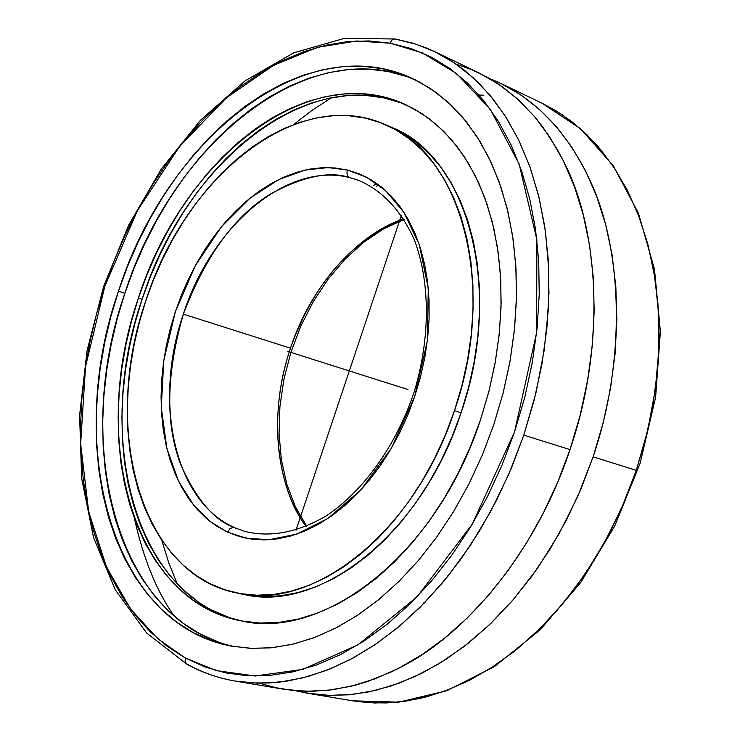 <?xml version="1.0" encoding="UTF-8"?>
<svg xmlns="http://www.w3.org/2000/svg" width="740" height="740" viewBox="0 0 740 740"><rect width="100%" height="100%" fill="white"/><g stroke="black" fill="none" stroke-linecap="round" stroke-linejoin="round"><path stroke-width="1.11" d="M307.461 693.232L352.647 700.826L368.936 702.723L386.595 702.945L405.622 701.159L425.963 696.988L447.506 690.059L470.048 680.005L493.312 666.481L516.936 649.239L540.441 628.112L563.297 603.082L584.905 574.342L604.654 542.226L621.942 507.326L636.28 470.353L647.694 430.43L655.215 390.23L658.785 350.769L658.563 312.992L654.863 277.63L648.12 245.255L638.833 216.219L627.529 190.661L614.727 168.59L600.889 149.859L586.413 134.264L571.659 121.508L556.878 111.305L542.291 103.35L562.132 114.672L580.752 129.028L597.92 146.372L613.386 166.574L626.937 189.496L638.343 214.924L647.417 242.618L653.984 272.274L657.925 303.557L659.137 336.099L657.564 369.482L653.198 403.282L646.076 437.053L636.28 470.353L593.138 456.848C627.261 355.653 620.768 250.851 592.897 186.841C564.824 122.276 524.096 92.13 489.741 78.625L500.989 83.5L520.803 94.84L539.386 109.298L556.499 126.808L571.9 147.26L585.359 170.496L596.662 196.313L605.616 224.47L612.045 254.653L615.828 286.528L616.864 319.708L615.097 353.776L610.519 388.296L603.174 422.808L593.138 456.848L581.011 488.899L566.637 519.693L550.227 548.84L532.005 576.016L512.191 600.889L491.073 623.21L468.91 642.755L445.989 659.359L422.577 672.882L398.962 683.251L375.402 690.438L352.147 694.462L329.43 695.369L307.461 693.232L295.454 690.716L311.568 693.861L329.207 695.36L348.411 694.823L369.149 691.826L391.321 685.924L414.77 676.665L439.218 663.614L464.257 646.409L489.39 624.828L514.004 598.79L537.388 568.459L558.83 534.215L577.626 496.725L593.138 456.848L636.28 470.353L624.375 501.692L610.241 531.783L594.063 560.263L576.062 586.802L556.471 611.083L535.547 632.866L513.569 651.931L490.796 668.109L467.523 681.272L444.019 691.364L420.533 698.329L397.325 702.195L374.625 703L352.647 700.826L398.758 702.149L446.766 690.744L494.579 666.5L539.996 629.981L580.761 582.473L614.746 526.001L640.137 463.249L655.594 397.343L660.395 331.603L654.484 269.277L638.444 213.25L613.368 165.871L580.724 128.862L542.291 103.35L500.989 83.5M456.071 64.075L471.325 69.486L487.068 77.108L503.126 87.329L519.24 100.557L535.076 117.216L542.762 126.956L557.331 149.48L564.084 162.319C596.782 225.126 608.002 339.087 570.013 449.606C535.621 553.798 465.062 633.634 404.456 665.223L391.654 671.763L366.929 681.716L355.089 685.249L332.584 689.763L311.753 691.327L292.661 690.448L275.28 687.599L259.555 683.187M389.952 43.151L392.108 39.905L394.725 38.952L392.108 39.905L389.952 43.151L368.696 40.931L347.115 41.69L325.415 45.325L303.798 51.717L282.43 60.745L261.498 72.242L241.148 86.062L221.528 102.046L202.779 120.019L185.009 139.795L168.341 161.218L152.865 184.103L138.695 208.264L125.892 233.526L114.552 259.703L104.738 286.611L96.505 314.075L89.928 341.908L85.044 369.907L81.909 397.889L80.549 425.667L81.002 453.028L83.287 479.77L87.422 505.698L93.407 530.599L101.241 554.251L110.908 576.442L122.378 596.949L135.587 615.551L150.498 632.043L167 646.214L185.019 657.851L216.265 670.616L255.226 676.009L302.845 669.376L358.058 644.79L416.962 596.949L472.194 524.262L514.513 432.021L536.648 332.417L536.87 239.704L519.175 164.123L490.296 109.27L456.58 73.528L422.429 52.928L390.332 43.216L356.569 40.996L317.553 47.332L273.55 65.296L226.412 97.809L179.478 146.576L137.326 210.78L104.812 286.371L85.535 366.578L80.642 443.787L88.689 511.784L106.523 567.081L130.518 608.928L157.463 638.49L185.019 657.851L204.767 666.888L225.423 672.845L247.123 675.74L269.702 675.454L292.92 671.874L316.554 664.955L340.345 654.669L364.015 641.034L387.279 624.135L409.84 604.099L431.411 581.104L451.687 555.389L470.39 527.241L487.272 496.993L502.081 465.016L514.615 431.716L524.706 397.537L532.226 362.924L537.083 328.32L539.238 294.187L538.692 260.952L535.482 229.03L529.711 198.792L521.496 170.57L510.979 144.67L498.353 121.332L483.821 100.77L467.588 83.121L449.892 68.496L430.967 56.962L411.033 48.544L389.952 43.151M396.104 39.285L415.852 44.141L434.944 51.754L449.439 59.718L464.119 70.041L478.752 83.037L493.062 99.04L506.706 118.344L519.258 141.201L530.265 167.767L539.192 198.061L545.51 231.944L548.719 269.046L548.368 308.802L544.159 350.409L535.954 392.885L523.809 435.139L508.759 474.303L490.768 511.322L470.353 545.417L448.125 575.979L424.704 602.619L400.71 625.143L376.688 643.56L353.091 658.036L330.308 668.849L308.599 676.341L288.156 680.92L269.082 682.983L251.424 682.909L235.191 681.068C218.383 678.182 202.658 672.706 188.006 664.64M186.887 664.243L185.12 661.736L185.352 658.036L185.12 661.736L186.887 664.243M347.365 170.006L366.272 177.082L385.447 190.421L403.957 212.38L419.349 244.857L428.275 288.387L427.35 340.761L414.705 396.538L391.284 448.403L360.769 490.037L327.894 518.472L296.555 534.197L269.046 539.747L246.115 538.184L227.615 532.153L229.881 528.674L233.174 527.278L245.107 531.459L233.174 527.278L229.881 528.674L227.615 532.153L216.173 525.807L206.072 518.139L196.858 508.981L188.598 498.455L181.346 486.68L175.158 473.776L170.061 459.864L166.093 445.092L163.263 429.57L161.588 413.457L161.061 396.881L161.69 379.981L163.447 362.896L166.324 345.756L170.283 328.699L175.297 311.864L181.328 295.38L188.321 279.387L196.23 263.995L204.999 249.343L214.554 235.542L224.831 222.722L235.755 210.993L247.234 200.457L259.185 191.235L271.515 183.4L284.123 177.054L296.888 172.272L309.718 169.127L322.483 167.675L335.072 167.962L347.93 170.144L359.769 174.057L371.055 179.746L381.664 187.183L391.469 196.331L400.358 207.126L408.23 219.475L414.974 233.276L420.496 248.409L424.723 264.716L427.591 282.032L429.052 300.181L429.08 318.959L427.655 338.161L424.788 357.568L420.505 376.956L414.853 396.094L407.897 414.77L399.72 432.771L390.415 449.883L380.101 465.923L368.89 480.704L356.939 494.089L344.368 505.929L331.335 516.113L317.978 524.549L304.464 531.181L290.922 535.954L277.5 538.868L264.337 539.913L251.554 539.109L239.279 536.5L227.088 531.903L210.317 521.626L193.64 505.189L178.488 481.13L166.898 448.514L161.274 407.629L163.771 360.593L175.426 311.475L195.49 265.336L221.528 226.644L250.296 197.931L278.841 179.515L305.093 170.071L328.024 167.582L347.365 170.006C346.44 173.789 347.282 176.351 349.891 177.674C347.282 176.351 346.44 173.789 347.365 170.006M356.763 179.691L349.891 177.674L356.763 179.691C380.998 189.209 400.072 208.948 413.975 238.918C430.153 280.617 430.689 337.246 414.298 391.571C396.363 445.397 363.257 491.351 325.998 516.076C297.36 532.541 270.396 537.666 245.107 531.459M134.486 518.805L134.486 518.805C143.662 559.551 156.982 592.055 174.418 616.327M523.809 435.139L511.303 468.346L496.568 500.259L479.798 530.497L461.224 558.691L441.086 584.526L419.673 607.716L397.25 628.038L374.098 645.317L350.51 659.414L326.766 670.255L303.113 677.812L279.812 682.095L257.104 683.149L235.191 681.068C217.995 678.118 201.918 672.521 186.942 664.27L146.64 633.015L115.274 589.845L93.536 537.443L81.659 478.438L79.606 415.334L87.089 350.557L103.646 286.426L128.631 225.21L161.228 169.099L200.457 120.259L245.097 80.817L293.697 52.855L344.47 38.332L395.225 38.998L412.569 43.087L426.666 48.072L434.944 51.754L454.665 63.113L473.147 77.709L490.139 95.46L505.401 116.291L518.694 140.017L529.794 166.454L538.526 195.342L544.714 226.366L548.22 259.185L548.951 293.382L546.851 328.551L541.93 364.21L534.215 399.905L523.809 435.139L570.013 449.606L523.809 435.139M235.191 681.068L283.3 689.162L305.25 691.28L327.977 690.327L351.25 686.221L374.847 678.913L398.509 668.377L421.985 654.669L444.99 637.843L467.236 618.039L488.465 595.432L508.38 570.235L526.723 542.716L543.262 513.209L557.747 482.045L570.013 449.606L580.169 415.168L587.634 380.258L592.324 345.358L594.202 310.93L593.267 277.398L589.567 245.218L583.222 214.748L574.332 186.351L563.094 160.321L549.691 136.909L534.326 116.337L517.251 98.744L498.695 84.24L478.91 72.881L434.944 51.754M376.947 183.594L373.478 185.407M235.653 646.843C115.727 622.303 72.085 443.38 124.856 293.271L133.949 268.426L144.467 244.283L156.334 221.001L169.488 198.764L183.835 177.73L199.291 158.073L215.756 139.962L233.128 123.562L251.276 109.03L270.082 96.515L289.405 86.173L309.089 78.144L328.986 72.548L348.91 69.514L368.696 69.135L388.139 71.493L407.055 76.636L415.584 79.985C306.564 32.227 171.384 145.503 124.856 293.271L118.465 291.218C165.501 141.516 303.178 27.232 412.448 78.486L430.477 88.559L447.358 101.593L462.861 117.54L476.782 136.299L488.899 157.713L499.019 181.596L506.974 207.709L512.607 235.764L515.808 265.447L516.492 296.398L514.615 328.209L510.165 360.482L503.2 392.774L493.784 424.658L482.471 454.712L469.142 483.609L453.953 510.979L437.137 536.509L418.905 559.884L399.498 580.872L379.176 599.243L358.197 614.838L336.802 627.529L315.268 637.251L293.817 643.957L272.69 647.666L252.09 648.407L232.231 646.26C110.038 624.514 64.935 443.204 118.465 291.218L124.856 293.271L117.253 318.625L111.185 344.322L106.708 370.176L103.868 396.002L102.684 421.615L103.184 446.84L105.404 471.473L109.335 495.31L114.987 518.176L122.35 539.858L131.396 560.152L142.099 578.865L154.41 595.802L168.258 610.759L183.557 623.543L200.216 633.976L218.106 641.895M406.769 105.154C308.229 61.883 184.695 164.104 142.108 299.265L138.417 298.081C181.291 161.81 306.268 59.052 404.947 104.322L421.606 113.396L437.192 125.208L451.511 139.694L464.359 156.769L475.552 176.287L484.904 198.061L492.248 221.88L497.474 247.465L500.462 274.54L501.137 302.762L499.463 331.761L495.449 361.185L489.112 390.618L480.547 419.673C437.238 553.585 324.101 640.812 241 620.832C131.221 600.344 89.679 436.498 138.417 298.081L142.108 299.265L135.133 322.557L129.574 346.154L125.504 369.898L122.933 393.606L121.915 417.11L122.451 440.226L124.579 462.778L128.288 484.589L133.579 505.466L140.443 525.224L148.851 543.697L158.776 560.679L170.144 575.998L182.919 589.475L197.006 600.954M183.353 314.13C211.141 227.06 286.5 161.098 349.891 177.674C329.689 170.709 303.03 176.25 269.915 194.306C234.118 216.533 205.267 256.475 183.353 314.13C166.213 373.811 165.261 423.779 180.495 464.036C196.091 499.223 213.999 520.35 234.238 527.416C173.854 500.971 153.217 400.969 183.353 314.13L290.478 348.189L183.353 314.13M403.809 218.966C351.546 239.853 313.769 282.921 290.478 348.189C269.036 411.44 274.383 482.98 306.193 526.51C280.728 494.468 265.299 421.939 290.478 348.189C313.446 277.851 365.282 230.473 403.809 218.966M454.471 410.682C415.168 532.365 312.28 611.952 236.735 592.943C139.083 573.87 101.602 426.471 145.762 300.921C184.686 177.387 297.138 85.082 385.383 124.635C460.696 153.337 498.131 285.742 454.471 410.682L461.075 412.754L454.471 410.682L461.927 385.531L467.55 360.047L471.269 334.563L473.054 309.366L472.897 284.761L470.825 261.035L466.875 238.465L461.14 217.283L453.694 197.719L444.666 179.959L434.186 164.16L422.401 150.451L409.451 138.944L395.512 129.694L380.749 122.738L365.31 118.113L349.382 115.782L333.111 115.736L316.674 117.9L300.2 122.22L283.846 128.603L267.76 136.946L252.053 147.149L236.865 159.1L222.296 172.651L208.458 187.683L195.453 204.055L183.363 221.621L172.281 240.25L162.273 259.777L153.411 280.053L145.762 300.921L139.37 322.242L134.292 343.841L130.573 365.56L128.233 387.242L127.317 408.721L127.826 429.82L129.796 450.392L133.209 470.252L138.065 489.233L144.356 507.159L152.052 523.883L161.117 539.22L171.495 553.011L183.122 565.101L195.924 575.35L209.818 583.601L224.683 589.734L240.407 593.637L256.854 595.219L273.856 594.405L291.264 591.149L308.904 585.423L326.571 577.246L344.072 566.646L361.213 553.705L377.789 538.526L393.588 521.247L408.415 502.062L422.087 481.157L434.426 458.782L445.267 435.194L454.471 410.682M236.874 592.971L243.516 594.34C319.107 613.349 421.893 534.049 461.075 412.754C504.606 288.221 467.07 156.131 391.719 127.4L388.537 126.068M247.188 595.034L263.634 596.625L280.645 595.82L298.054 592.583L315.684 586.894L333.342 578.745L350.843 568.191L367.965 555.296L384.522 540.172L400.312 522.958L415.121 503.838L428.765 483.007L441.077 460.706L451.9 437.192L461.075 412.754L468.513 387.686L474.109 362.286L477.799 336.867L479.557 311.743L479.381 287.213L477.282 263.551L473.322 241.036L467.56 219.91L460.104 200.383L451.067 182.66L440.568 166.888L428.765 153.199L415.815 141.701L401.866 132.46L391.571 127.335M400.701 102.731L383.533 97.809L365.838 95.432L347.818 95.552L329.624 98.106L311.438 103.008L293.419 110.158L275.706 119.445L258.445 130.749L241.767 143.921L225.802 158.841L210.641 175.362L196.415 193.316L183.196 212.565L171.079 232.943L160.145 254.301L150.47 276.464L142.108 299.265C93.804 436.609 134.477 599.123 242.97 621.193M212.297 610.26L228.697 617.262M296.694 332.251L303.687 316.563L311.651 301.504M138.417 298.081L146.779 275.243L156.473 253.043L167.406 231.657L179.533 211.242L192.761 191.956L206.996 173.965L222.157 157.417L238.132 142.469L254.81 129.26L272.07 117.928L289.784 108.614L307.812 101.436L325.998 96.515L344.183 93.943L362.202 93.814L379.897 96.182L397.056 101.103L413.521 108.576L429.098 118.622L443.593 131.193L456.83 146.206L468.624 163.577L478.817 183.159L487.244 204.776L493.784 228.216L498.316 253.246L500.758 279.581L501.045 306.924L499.139 334.952L495.06 363.322L488.844 391.682L480.547 419.673L470.279 446.951L458.18 473.184L444.398 498.038L429.117 521.219L412.541 542.466L394.892 561.549L376.392 578.264L357.272 592.472L337.764 604.034L318.098 612.896L298.507 619.01L279.183 622.386L260.341 623.043L242.156 621.045L224.784 616.494L208.393 609.492L193.103 600.177L179.034 588.688L166.269 575.193L154.91 559.856L145.003 542.846L136.604 524.364L129.759 504.569L124.477 483.664L120.787 461.834L118.678 439.246L118.15 416.102L119.186 392.561L121.767 368.825L125.856 345.043L131.424 321.41L138.417 298.081M378.825 184.972L376.151 186.314M118.465 291.218L127.567 266.317L138.103 242.1L149.989 218.753L163.151 196.442L177.517 175.352L192.992 155.631L209.466 137.455L226.838 120.999L244.996 106.403L263.801 93.841L283.124 83.444L302.808 75.369L322.705 69.736L342.629 66.665L362.415 66.258L381.858 68.589L400.766 73.723L418.923 81.696L436.147 92.5L452.205 106.116L466.894 122.461L480.01 141.451L491.379 162.92L500.804 186.684L508.14 212.519L513.255 240.158L516.03 269.286L516.418 299.571L514.365 330.641L509.879 362.11L502.987 393.578L493.784 424.658L482.388 454.924L468.929 484.016L453.611 511.553L436.628 537.212L418.22 560.689L398.638 581.723L378.131 600.094L356.967 615.652L335.405 628.251L313.714 637.834L292.124 644.364L270.877 647.842L250.194 648.332L230.27 645.89L211.288 640.637L193.408 632.709L176.768 622.257L161.487 609.446L147.667 594.47L135.383 577.496L124.709 558.746L115.69 538.405L108.355 516.677L102.731 493.756L98.827 469.863L96.635 445.175L96.163 419.894L97.375 394.217L100.242 368.317L104.747 342.407L110.834 316.646L118.465 291.218M424.769 602.554L423.039 603.202M442.622 63.289L441.937 63.187M331.603 97.708L312.65 109.899L293.53 124.57M161.662 540.034L168.831 563.075L177.276 583.925M483.793 95.219L479.002 95.025M407.925 389.536L287.416 351.287M401.404 215.266L296.019 530.229M301.161 355.653L293.965 353.368M395.456 385.577L402.024 387.668M404.456 665.223L400.729 667.23M562.197 158.536L564.084 162.319M385.383 124.635L391.719 127.4M306.739 526.279L295.334 506.623L286.815 484.238L281.367 459.697L279.054 433.621L279.914 406.639L283.892 379.361L290.885 352.388L300.727 326.322L313.214 301.735L328.07 279.202L344.997 259.231L363.599 242.332L383.468 228.947L404.123 219.475"/></g></svg>
